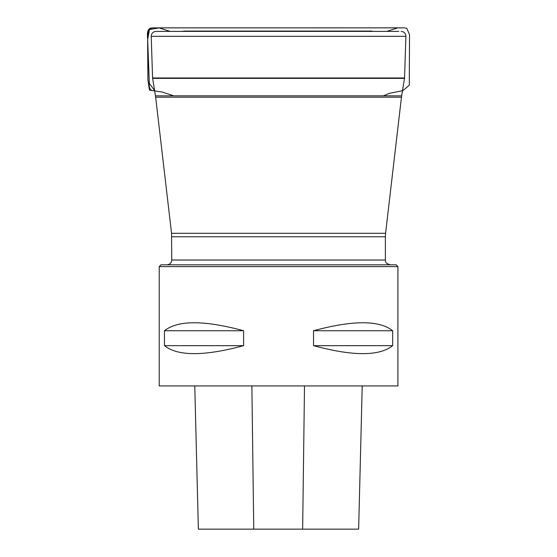 <?xml version="1.0" encoding="UTF-8"?>
<svg xmlns="http://www.w3.org/2000/svg" width="557" height="557" viewBox="0 0 557 557"><rect width="100%" height="100%" fill="white"/><g stroke="black" fill="none" stroke-linecap="round" stroke-linejoin="round"><path stroke-width="0.84" d="M166.975 264.805C169.871 264.519 171.465 262.925 171.751 260.028L171.549 233.299L155.661 97.203L152.576 77.987L404.549 77.987L405.9 36.316L151.226 36.316C151.434 33.336 153.022 31.693 155.995 31.387L398.798 31.387M401.124 31.387C404.097 31.693 405.691 33.336 405.9 36.316M404.549 77.987L404.507 78.377L152.611 78.377M161.008 264.805L396.118 264.805L397.907 266.594L159.218 266.594L161.008 264.805M198.362 529.15L194.769 385.938L198.369 529.15L358.638 529.15L362.224 385.938L358.638 529.15M159.218 266.594L159.218 385.938L397.907 385.938L397.907 266.594M392.664 330.74C379.331 320.094 352.95 320.094 313.528 330.74L313.528 345.66C352.95 356.306 379.331 356.306 392.664 345.66L392.664 330.74L313.528 330.74M243.597 330.74C204.175 320.094 177.794 320.094 164.454 330.74L164.454 345.66C177.794 356.306 204.175 356.306 243.597 345.66L243.597 330.74L164.454 330.74M164.454 345.66L243.597 345.66M313.528 345.66L392.664 345.66M185.084 31.081L372.069 31.081L186.33 31.387M159.107 27.885L170.143 31.387L159.107 27.885L152.583 27.885C146.233 27.822 147.424 35.202 147.654 39.275L149.262 81.935C148.816 85.938 149.29 91.71 154.595 90.506L149.297 83.383L147.647 40.452L148.447 29.702L159.246 27.906L170.073 31.387M155.466 95.853L401.653 95.853L404.507 78.377M171.549 233.299L385.576 233.299L401.465 97.203L155.661 97.203M171.751 236.76L385.374 236.76L385.576 233.299M171.751 260.028L385.374 260.028L385.374 236.76M253.755 529.15L251.875 385.938M302.646 529.15L304.498 385.938M152.576 77.987L151.226 36.316M401.465 97.203L401.653 95.853M385.374 260.028C385.966 261.017 383.968 262.765 390.151 264.805M185.049 31.081L181.102 31.387M186.289 31.387L376.052 31.387M386.837 31.387L397.768 27.864L161.377 27.871L404.173 27.857L152.583 27.885M167.803 27.857L246.278 27.878L167.803 27.857M383.418 95.853L389.232 93.353L402.892 90.645L409.298 85.214L409.513 34.694L406.777 28.31L404.305 27.85L152.548 27.885L149.617 28.679L147.626 39.756L147.897 79.776L149.471 90.143L162.205 92.03L173.812 95.853M373.148 31.387L185.189 31.074M390.297 27.857L310.841 27.878L390.297 27.857M385.5 27.864L156.273 27.871L385.5 27.864"/></g></svg>
